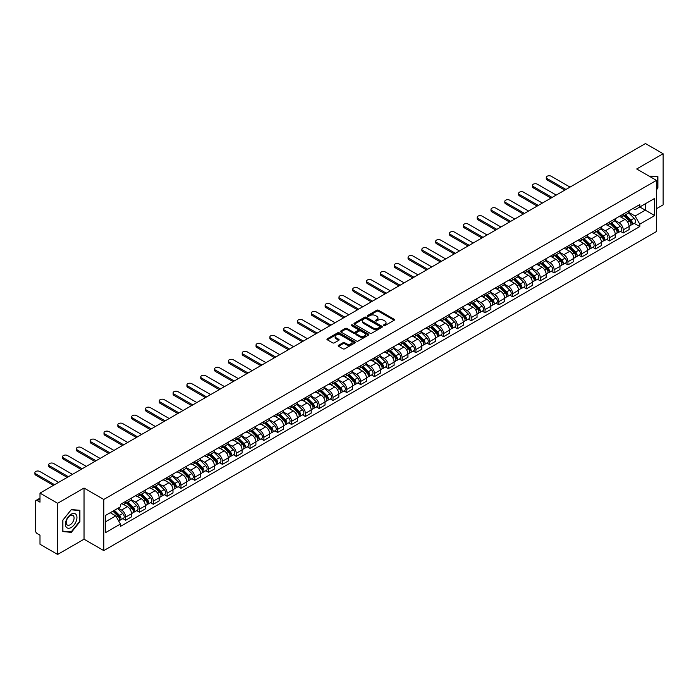 <?xml version="1.0" encoding="UTF-8"?>
<svg xmlns="http://www.w3.org/2000/svg" width="698" height="698" viewBox="0 0 698 698"><rect width="100%" height="100%" fill="white"/><g stroke="black" fill="none" stroke-linecap="round" stroke-linejoin="round"><path stroke-width="1.05" d="M383.691 325.617A0.864 0.497 0 0 0 384.903 325.617L394.143 320.277A1.23 0.707 0 0 0 394.51 319.78A1.23 0.707 0 0 0 394.143 319.274L378.491 310.235A1.23 0.707 0 0 0 376.754 310.235L367.514 315.575A0.864 0.497 0 0 0 368.736 316.273L369.931 315.583A3.935 2.269 0 0 1 375.489 315.583L376.798 316.334A3.935 2.269 0 0 1 377.95 317.948A3.935 2.269 0 0 1 376.798 319.553L375.603 320.242A0.864 0.497 0 0 0 376.815 320.94L378.019 320.251A3.935 2.269 0 0 1 383.577 320.251L384.886 321.01A3.935 2.269 0 0 1 386.038 322.616A3.935 2.269 0 0 1 384.886 324.221L383.691 324.91A0.864 0.497 0 0 0 383.691 325.617L383.691 324.91M338.574 345.283A1.23 0.707 0 0 0 338.216 345.78A1.23 0.707 0 0 0 338.574 346.287L342.971 348.826A1.23 0.707 0 0 0 344.707 348.826L354.968 342.901A1.23 0.707 0 0 0 355.334 342.395A1.23 0.707 0 0 0 354.968 341.889L339.315 332.859A1.23 0.707 0 0 0 337.579 332.859L327.318 338.783A1.23 0.707 0 0 0 326.952 339.28A1.23 0.707 0 0 0 327.318 339.786L332.623 342.849A1.23 0.707 0 0 0 334.359 342.849L338.748 340.31A1.23 0.707 0 0 0 339.115 339.813A1.23 0.707 0 0 0 338.748 339.307L336.122 337.788A3.289 1.902 0 0 1 335.153 336.445A3.289 1.902 0 0 1 337.186 334.691A3.289 1.902 0 0 1 340.772 335.101L351.077 341.052A3.289 1.902 0 0 1 352.045 342.395A3.289 1.902 0 0 1 350.012 344.149A3.289 1.902 0 0 1 346.426 343.739L344.707 342.744A1.23 0.707 0 0 0 342.971 342.744L338.574 345.283L338.574 346.287L342.971 343.774L342.971 342.744M103.784 499.463L84.03 488.05L57.629 503.293L39.995 493.12L645.467 143.552L663.1 153.734L636.698 168.977L656.452 180.381L103.784 499.463L103.784 550.609L656.452 231.535L656.452 180.381M370.019 333.208A1.23 0.707 0 0 0 371.755 333.208L382.015 327.283A1.23 0.707 0 0 0 382.373 326.777A1.23 0.707 0 0 0 382.015 326.28L366.363 317.241A1.23 0.707 0 0 0 364.626 317.241L354.357 323.165A1.23 0.707 0 0 0 353.999 323.671A1.23 0.707 0 0 0 354.357 324.169L370.019 333.208M351.705 325.8A0.864 0.497 0 0 1 352.577 325.922L352.577 324.902L368.492 334.089A1.23 0.707 0 0 1 368.849 334.586A1.23 0.707 0 0 1 368.492 335.092L358.231 341.017A1.23 0.707 0 0 1 356.495 341.017L340.842 331.978L345.231 329.456L345.231 328.435L340.842 330.974A1.23 0.707 0 0 0 340.476 331.471A1.23 0.707 0 0 0 340.842 331.978L340.842 330.974M345.231 329.456A1.23 0.707 0 0 1 346.967 329.456L346.967 328.435A1.23 0.707 0 0 0 345.231 328.435M346.967 328.435L353.319 332.1A1.23 0.707 0 0 0 355.055 332.1L357.969 330.424A1.23 0.707 0 0 0 358.327 329.918A1.23 0.707 0 0 0 357.969 329.412L351.364 325.6A0.864 0.497 0 0 1 352.577 324.902M57.629 503.293L57.629 554.448L39.995 544.265L39.995 535.218L37.247 533.63A2.504 1.448 -120 0 1 35.476 530.559L35.476 501.609A2.504 1.448 -120 0 1 35.999 500.466L39.995 498.154M656.452 208.719L663.1 204.88L663.1 153.734M57.629 554.448L84.03 539.205L103.784 550.609M39.995 493.12L39.995 502.167L37.247 500.588A2.504 1.448 -120 0 0 35.999 500.466M623.227 214.138A5.767 3.324 60 0 1 622.04 216.729L627.886 213.352A5.767 3.324 -120 0 0 629.081 210.761M614.929 220.35L619.152 222.784A5.767 3.324 60 0 1 623.235 229.843L629.081 226.466A5.767 3.324 -120 0 0 625.007 219.408L620.819 216.991M629.081 226.466L629.081 229.59L623.235 232.966L620.426 231.343M622.04 216.729A5.767 3.324 60 0 1 619.205 216.467M623.235 229.843L623.235 232.966M609.406 222.121A5.767 3.324 60 0 1 608.22 224.704L614.066 221.327A5.767 3.324 -120 0 0 615.261 218.744M606.606 239.327L609.406 240.941L615.261 237.564L615.261 234.449A5.767 3.324 -120 0 0 611.186 227.391L606.998 224.974M608.22 224.704A5.767 3.324 60 0 1 605.375 224.451M601.109 228.325L605.332 230.768A5.767 3.324 60 0 1 609.406 237.826L609.406 240.941M595.586 230.096A5.767 3.324 60 0 1 594.399 232.687L600.245 229.31A5.767 3.324 -120 0 0 601.44 226.719M592.785 247.301L595.586 248.924L601.44 245.548L601.44 242.424A5.767 3.324 -120 0 0 597.357 235.366L593.178 232.949M594.399 232.687A5.767 3.324 60 0 1 591.555 232.425M587.288 236.308L591.511 238.742A5.767 3.324 60 0 1 595.586 245.801L595.586 248.924M581.766 238.079A5.767 3.324 60 0 1 580.57 240.67L586.425 237.294A5.767 3.324 -120 0 0 587.611 234.703M578.965 255.285L581.766 256.899L587.611 253.531L587.611 250.408A5.767 3.324 -120 0 0 583.537 243.349L579.357 240.932M580.57 240.67A5.767 3.324 60 0 1 577.735 240.409M573.468 244.283L577.691 246.726A5.767 3.324 60 0 1 581.766 253.784L581.766 256.899M567.945 246.062A5.767 3.324 60 0 1 566.75 248.645L572.604 245.268A5.767 3.324 -120 0 0 573.791 242.686M565.144 263.259L567.945 264.882L573.791 261.506L573.791 258.382A5.767 3.324 -120 0 0 569.716 251.324L565.537 248.907M566.75 248.645A5.767 3.324 60 0 1 563.914 248.383M559.648 252.266L563.871 254.7A5.767 3.324 60 0 1 567.945 261.759L567.945 264.882M554.125 254.037A5.767 3.324 60 0 1 552.929 256.628L558.775 253.252A5.767 3.324 -120 0 0 559.971 250.661M551.324 271.243L554.125 272.866L559.971 269.489L559.971 266.366A5.767 3.324 -120 0 0 555.896 259.307L551.708 256.89M552.929 256.628A5.767 3.324 60 0 1 550.094 256.367M545.827 260.241L550.05 262.684A5.767 3.324 60 0 1 554.125 269.742L554.125 272.866M540.304 262.02A5.767 3.324 60 0 1 539.109 264.603L544.955 261.226A5.767 3.324 -120 0 0 546.15 258.644M537.504 279.226L540.304 280.84L546.15 277.464L546.15 274.349A5.767 3.324 -120 0 0 542.076 267.29L537.888 264.874M539.109 264.603A5.767 3.324 60 0 1 536.273 264.341M532.007 268.224L536.23 270.658A5.767 3.324 60 0 1 540.304 277.725L540.304 280.84M526.484 269.995A5.767 3.324 60 0 1 525.289 272.586L531.134 269.21A5.767 3.324 -120 0 0 532.33 266.619M523.683 287.201L526.484 288.824L532.33 285.447L532.33 282.324A5.767 3.324 -120 0 0 528.255 275.265L524.067 272.848M525.289 272.586A5.767 3.324 60 0 1 522.453 272.325M518.186 276.207L522.409 278.642A5.767 3.324 60 0 1 526.484 285.7L526.484 288.824M512.664 277.979A5.767 3.324 60 0 1 511.468 280.561L517.314 277.185A5.767 3.324 -120 0 0 518.509 274.602M509.863 295.184L512.664 296.798L518.509 293.422L518.509 290.307A5.767 3.324 -120 0 0 514.435 283.248L510.247 280.832M511.468 280.561A5.767 3.324 60 0 1 508.633 280.308M504.366 284.182L508.589 286.625A5.767 3.324 60 0 1 512.664 293.684L512.664 296.798M498.843 285.953A5.767 3.324 60 0 1 497.648 288.544L503.494 285.168A5.767 3.324 -120 0 0 504.689 282.577M496.034 303.159L498.843 304.782L504.689 301.405L504.689 298.282A5.767 3.324 -120 0 0 500.614 291.223L496.426 288.806M497.648 288.544A5.767 3.324 60 0 1 494.812 288.283M490.546 292.165L494.769 294.6A5.767 3.324 60 0 1 498.843 301.658L498.843 304.782M485.023 293.937A5.767 3.324 60 0 1 483.827 296.519L489.673 293.151A5.767 3.324 -120 0 0 490.869 290.56M482.213 311.142L485.023 312.756L490.869 309.38L490.869 306.265A5.767 3.324 -120 0 0 486.794 299.206L482.606 296.79M483.827 296.519A5.767 3.324 60 0 1 480.992 296.266M476.725 300.14L480.948 302.583A5.767 3.324 60 0 1 485.023 309.642L485.023 312.756M471.202 301.911A5.767 3.324 60 0 1 470.007 304.502L475.853 301.126A5.767 3.324 -120 0 0 477.048 298.543M468.393 319.117L471.202 320.74L477.048 317.363L477.048 314.24A5.767 3.324 -120 0 0 472.974 307.181L468.786 304.764M470.007 304.502A5.767 3.324 60 0 1 467.171 304.241M462.896 308.123L467.119 310.558A5.767 3.324 60 0 1 471.202 317.616L471.202 320.74M457.373 309.895A5.767 3.324 60 0 1 456.187 312.486L462.032 309.109A5.767 3.324 -120 0 0 463.228 306.518M454.573 327.1L457.373 328.723L463.228 325.347L463.228 322.223A5.767 3.324 -120 0 0 459.153 315.164L454.965 312.748M456.187 312.486A5.767 3.324 60 0 1 453.342 312.224M449.076 316.098L453.299 318.541A5.767 3.324 60 0 1 457.373 325.6L457.373 328.723M443.553 317.878A5.767 3.324 60 0 1 442.366 320.461L448.212 317.084A5.767 3.324 -120 0 0 449.407 314.501M440.752 335.084L443.553 336.698L449.407 333.321L449.407 330.206A5.767 3.324 -120 0 0 445.333 323.139L441.145 320.731M442.366 320.461A5.767 3.324 60 0 1 439.522 320.199M435.255 324.081L439.478 326.516A5.767 3.324 60 0 1 443.553 333.574L443.553 336.698M429.732 325.853A5.767 3.324 60 0 1 428.546 328.444L434.392 325.067A5.767 3.324 -120 0 0 435.578 322.476M426.932 343.058L429.732 344.681L435.587 341.305L435.587 338.181A5.767 3.324 -120 0 0 431.504 331.122L427.324 328.706M428.546 328.444A5.767 3.324 60 0 1 425.701 328.182M421.435 332.065L425.658 334.499A5.767 3.324 60 0 1 429.732 341.558L429.732 344.681M415.912 333.836A5.767 3.324 60 0 1 414.717 336.419L420.571 333.042A5.767 3.324 -120 0 0 421.758 330.459M413.111 351.042L415.912 352.656L421.758 349.279L421.758 346.164A5.767 3.324 -120 0 0 417.683 339.106L413.504 336.689M414.717 336.419A5.767 3.324 60 0 1 411.881 336.157M407.615 340.039L411.837 342.482A5.767 3.324 60 0 1 415.912 349.541L415.912 352.656M402.092 341.811A5.767 3.324 60 0 1 400.896 344.402L406.751 341.025A5.767 3.324 -120 0 0 407.937 338.434M399.291 359.016L402.092 360.639L407.937 357.263L407.937 354.139A5.767 3.324 -120 0 0 403.863 347.081L399.684 344.664M400.896 344.402A5.767 3.324 60 0 1 398.061 344.14M393.794 348.023L398.017 350.457A5.767 3.324 60 0 1 402.092 357.516L402.092 360.639M388.271 349.794A5.767 3.324 60 0 1 387.076 352.377L392.922 349A5.767 3.324 -120 0 0 394.117 346.417M385.471 367L388.271 368.614L394.117 365.237L394.117 362.122A5.767 3.324 -120 0 0 390.042 355.064L385.854 352.647M387.076 352.377A5.767 3.324 60 0 1 384.24 352.124M379.974 355.997L384.197 358.44A5.767 3.324 60 0 1 388.271 365.499L388.271 368.614M374.451 357.769A5.767 3.324 60 0 1 373.256 360.36L379.101 356.983A5.767 3.324 -120 0 0 380.297 354.401M371.65 374.974L374.451 376.597L380.297 373.221L380.297 370.097A5.767 3.324 -120 0 0 376.222 363.039L372.034 360.622M373.256 360.36A5.767 3.324 60 0 1 370.42 360.098M366.153 363.981L370.376 366.415A5.767 3.324 60 0 1 374.451 373.474L374.451 376.597M360.63 365.752A5.767 3.324 60 0 1 359.435 368.343L365.281 364.967A5.767 3.324 -120 0 0 366.476 362.375M357.83 382.958L360.63 384.572L366.476 381.204L366.476 378.08A5.767 3.324 -120 0 0 362.402 371.022L358.214 368.605M359.435 368.343A5.767 3.324 60 0 1 356.599 368.082M352.333 371.955L356.556 374.398A5.767 3.324 60 0 1 360.63 381.457L360.63 384.572M346.81 373.735A5.767 3.324 60 0 1 345.615 376.318L351.46 372.941A5.767 3.324 -120 0 0 352.656 370.359M344.001 390.932L346.81 392.555L352.656 389.179L352.656 386.055A5.767 3.324 -120 0 0 348.581 378.997L344.393 376.58M345.615 376.318A5.767 3.324 60 0 1 342.779 376.056M338.513 379.939L342.735 382.373A5.767 3.324 60 0 1 346.81 389.432L346.81 392.555M332.99 381.71A5.767 3.324 60 0 1 331.794 384.301L337.64 380.925A5.767 3.324 -120 0 0 338.835 378.333M330.18 398.916L332.99 400.539L338.835 397.162L338.835 394.038A5.767 3.324 -120 0 0 334.761 386.98L330.573 384.563M331.794 384.301A5.767 3.324 60 0 1 328.959 384.04M324.692 387.914L328.915 390.356A5.767 3.324 60 0 1 332.99 397.415L332.99 400.539M319.169 389.693A5.767 3.324 60 0 1 317.974 392.276L323.82 388.899A5.767 3.324 -120 0 0 325.015 386.317M316.36 406.899L319.169 408.513L325.015 405.137L325.015 402.022A5.767 3.324 -120 0 0 320.94 394.963L316.752 392.546M317.974 392.276A5.767 3.324 60 0 1 315.138 392.014M310.863 395.897L315.095 398.331A5.767 3.324 60 0 1 319.169 405.398L319.169 408.513M305.349 397.668A5.767 3.324 60 0 1 304.154 400.259L309.999 396.883A5.767 3.324 -120 0 0 311.195 394.291M302.539 414.874L305.349 416.497L311.195 413.12L311.195 409.996A5.767 3.324 -120 0 0 307.12 402.938L302.932 400.521M304.154 400.259A5.767 3.324 60 0 1 301.318 399.998M297.043 403.88L301.266 406.315A5.767 3.324 60 0 1 305.349 413.373L305.349 416.497M291.52 405.651A5.767 3.324 60 0 1 290.333 408.234L296.179 404.857A5.767 3.324 -120 0 0 297.374 402.275M288.719 422.857L291.52 424.471L297.374 421.095L297.374 417.98A5.767 3.324 -120 0 0 293.3 410.921L289.112 408.505M290.333 408.234A5.767 3.324 60 0 1 287.489 407.981M283.222 411.855L287.445 414.298A5.767 3.324 60 0 1 291.52 421.356L291.52 424.471M277.699 413.626A5.767 3.324 60 0 1 276.513 416.217L282.358 412.841A5.767 3.324 -120 0 0 283.554 410.25M274.899 430.832L277.699 432.455L283.554 429.078L283.554 425.954A5.767 3.324 -120 0 0 279.47 418.896L275.291 416.479M276.513 416.217A5.767 3.324 60 0 1 273.668 415.956M269.402 419.838L273.625 422.273A5.767 3.324 60 0 1 277.699 429.331L277.699 432.455M263.879 421.609A5.767 3.324 60 0 1 262.684 424.192L268.538 420.824A5.767 3.324 -120 0 0 269.725 418.233M261.078 438.815L263.879 440.429L269.725 437.053L269.725 433.938A5.767 3.324 -120 0 0 265.65 426.879L261.471 424.463M262.684 424.192A5.767 3.324 60 0 1 259.848 423.939M255.581 427.813L259.804 430.256A5.767 3.324 60 0 1 263.879 437.314L263.879 440.429M250.059 429.593A5.767 3.324 60 0 1 248.863 432.175L254.718 428.799A5.767 3.324 -120 0 0 255.904 426.216M247.258 446.79L250.059 448.413L255.904 445.036L255.904 441.913A5.767 3.324 -120 0 0 251.83 434.854L247.65 432.437M248.863 432.175A5.767 3.324 60 0 1 246.028 431.914M241.761 435.796L245.984 438.231A5.767 3.324 60 0 1 250.059 445.289L250.059 448.413M236.238 437.567A5.767 3.324 60 0 1 235.043 440.159L240.897 436.782A5.767 3.324 -120 0 0 242.084 434.191M233.437 454.773L236.238 456.396L242.084 453.019L242.084 449.896A5.767 3.324 -120 0 0 238.009 442.837L233.83 440.421M235.043 440.159A5.767 3.324 60 0 1 232.207 439.897M227.941 443.771L232.164 446.214A5.767 3.324 60 0 1 236.238 453.272L236.238 456.396M222.418 445.551A5.767 3.324 60 0 1 221.222 448.133L227.068 444.757A5.767 3.324 -120 0 0 228.263 442.174M219.617 462.757L222.418 464.371L228.263 460.994L228.263 457.879A5.767 3.324 -120 0 0 224.189 450.812L220.001 448.404M221.222 448.133A5.767 3.324 60 0 1 218.387 447.872M214.12 451.754L218.343 454.189A5.767 3.324 60 0 1 222.418 461.247L222.418 464.371M208.597 453.525A5.767 3.324 60 0 1 207.402 456.117L213.248 452.74A5.767 3.324 -120 0 0 214.443 450.149M205.797 470.731L208.597 472.354L214.443 468.977L214.443 465.854A5.767 3.324 -120 0 0 210.368 458.795L206.18 456.379M207.402 456.117A5.767 3.324 60 0 1 204.566 455.855M200.3 459.738L204.523 462.172A5.767 3.324 60 0 1 208.597 469.231L208.597 472.354M194.777 461.509A5.767 3.324 60 0 1 193.582 464.091L199.427 460.715A5.767 3.324 -120 0 0 200.623 458.132M191.976 478.715L194.777 480.329L200.623 476.952L200.623 473.837A5.767 3.324 -120 0 0 196.548 466.779L192.36 464.362M193.582 464.091A5.767 3.324 60 0 1 190.746 463.83M186.479 467.712L190.702 470.155A5.767 3.324 60 0 1 194.777 477.214L194.777 480.329M180.957 469.484A5.767 3.324 60 0 1 179.761 472.075L185.607 468.698A5.767 3.324 -120 0 0 186.802 466.107M178.147 486.689L180.957 488.312L186.802 484.935L186.802 481.812A5.767 3.324 -120 0 0 182.728 474.753L178.54 472.337M179.761 472.075A5.767 3.324 60 0 1 176.926 471.813M172.659 475.696L176.882 478.13A5.767 3.324 60 0 1 180.957 485.189L180.957 488.312M167.136 477.467A5.767 3.324 60 0 1 165.941 480.05L171.787 476.673A5.767 3.324 -120 0 0 172.982 474.09M164.327 494.673L167.136 496.287L172.982 492.91L172.982 489.795A5.767 3.324 -120 0 0 168.907 482.737L164.719 480.32M165.941 480.05A5.767 3.324 60 0 1 163.105 479.796M158.839 483.67L163.062 486.113A5.767 3.324 60 0 1 167.136 493.172L167.136 496.287M153.316 485.442A5.767 3.324 60 0 1 152.12 488.033L157.966 484.656A5.767 3.324 -120 0 0 159.161 482.074M150.506 502.647L153.316 504.27L159.161 500.894L159.161 497.77A5.767 3.324 -120 0 0 155.087 490.711L150.899 488.295M152.12 488.033A5.767 3.324 60 0 1 149.285 487.771M145.01 491.654L149.241 494.088A5.767 3.324 60 0 1 153.316 501.147L153.316 504.27M139.495 493.425A5.767 3.324 60 0 1 138.3 496.016L144.146 492.64A5.767 3.324 -120 0 0 145.341 490.048M136.686 510.631L139.495 512.245L145.341 508.877L145.341 505.753A5.767 3.324 -120 0 0 141.266 498.695L137.078 496.278M138.3 496.016A5.767 3.324 60 0 1 135.464 495.755M131.189 499.628L135.412 502.071A5.767 3.324 60 0 1 139.495 509.13L139.495 512.245M125.666 501.408A5.767 3.324 60 0 1 124.48 503.991L130.325 500.614A5.767 3.324 -120 0 0 131.521 498.032M122.865 518.614L125.666 520.228L131.521 516.852L131.521 513.728A5.767 3.324 -120 0 0 127.446 506.669L123.258 504.253M124.48 503.991A5.767 3.324 60 0 1 121.635 503.729M118.224 508.109L121.592 510.046A5.767 3.324 60 0 1 125.666 517.105L125.666 520.228M633.025 208.484L635.101 209.688L654.68 198.389L645.292 203.807L645.292 210.15L635.101 216.031L628.75 212.367M105.555 521.764L115.746 515.883L120.44 524.015L105.555 532.609L105.555 515.421L120.44 506.827L120.44 504.418L639.796 204.575L639.796 206.983L654.68 215.569L639.796 224.163L635.101 216.031M654.68 198.389L654.68 215.569M120.44 524.015L120.44 526.414L639.796 226.571L639.796 224.163M656.452 189.821L657.917 187.998L657.917 176.603L649.123 176.14L657.472 176.83L657.472 187.875L656.452 189.141M84.03 488.05L84.03 539.205M62.811 531.579L71.362 532.347L79.912 521.711L79.912 510.308L71.362 509.549L62.811 520.185L62.811 531.579M115.746 515.883L110.258 512.707M634.246 223.369L639.796 226.571M657.472 187.745L657.917 187.998M70.454 531.824L71.362 532.347M79.467 521.45L79.912 521.711M384.031 325.73L384.886 325.242A3.935 2.269 0 0 0 386.038 323.636L386.038 322.616M377.95 317.948L377.95 318.969A3.935 2.269 0 0 1 376.798 320.574L375.943 321.063M394.143 319.274L394.143 320.277L378.491 311.256A1.23 0.707 0 0 0 376.754 311.256L367.855 316.395M381.998 327.292L366.363 318.262A1.23 0.707 0 0 0 364.626 318.262L354.375 324.177L354.357 323.165M379.843 327.135A0.864 0.497 0 0 0 379.843 326.428L366.101 318.497A0.864 0.497 0 0 0 364.88 318.497L363.623 319.222A3.935 2.269 0 0 0 362.471 320.827A3.935 2.269 0 0 0 363.623 322.441L373.011 327.859A3.935 2.269 0 0 0 378.578 327.859L379.843 327.135L379.843 328.156A0.864 0.497 0 0 0 380.096 327.807L380.096 326.777M362.471 320.827L362.471 321.857A3.935 2.269 0 0 0 363.623 323.462L363.623 322.441M379.843 328.156L378.578 328.88A3.935 2.269 0 0 1 373.011 328.88L363.623 323.462M346.967 329.456L353.319 333.129A1.23 0.707 0 0 0 355.055 333.129L357.969 331.445A1.23 0.707 0 0 0 358.327 330.939L358.327 329.918M352.577 325.922L368.474 335.101M359.906 335.904A3.289 1.902 0 0 0 363.492 336.314A3.289 1.902 0 0 0 365.525 334.56A3.289 1.902 0 0 0 364.557 333.216L360.927 331.122A1.23 0.707 0 0 0 359.191 331.122L356.277 332.806A1.23 0.707 0 0 0 355.91 333.304A1.23 0.707 0 0 0 356.277 333.81L359.906 335.904L359.906 336.925A3.289 1.902 0 0 0 363.492 337.343A3.289 1.902 0 0 0 365.525 335.59L365.525 334.56M355.91 333.304L355.91 334.333A1.23 0.707 0 0 0 356.277 334.831L356.277 333.81M359.906 336.925L356.277 334.831M352.045 342.395L352.045 343.416A3.289 1.902 0 0 1 350.012 345.17A3.289 1.902 0 0 1 346.426 344.76L344.707 343.774A1.23 0.707 0 0 0 342.971 343.774M335.153 336.445L335.153 337.466A3.289 1.902 0 0 0 336.122 338.809L336.122 337.788M338.748 339.307L338.748 340.31L336.122 338.809M354.95 342.91L339.315 333.88A1.23 0.707 0 0 0 337.579 333.88L327.336 339.795L327.318 338.783M623.977 215.612L629.422 220.978A3.132 1.806 60 0 1 630.25 225.681L629.081 226.353M625.059 216.677L627.371 218.012M570.03 187.108L551.202 176.236A2.879 1.666 -0 0 0 548.061 175.879A2.879 1.666 -0 0 0 546.281 177.414A2.879 1.666 -0 0 0 547.127 178.592L565.956 189.463M624.579 215.263L630.538 221.144A1.501 0.864 60 0 1 630.94 223.395A1.501 0.864 60 0 1 630.8 223.447M625.478 214.74L630.922 220.114A3.132 1.806 60 0 1 631.751 224.808A3.132 1.806 60 0 1 630.809 224.904M628.532 212.759L634.116 218.273A3.132 1.806 60 0 1 634.944 222.967L631.751 224.808M564.804 190.126L547.127 179.918A2.879 1.666 180 0 1 546.281 178.74L546.281 177.414M610.157 223.587L615.601 228.961A3.132 1.806 60 0 1 616.421 233.656L615.252 234.327M611.239 224.66L613.551 225.995M556.21 195.082L537.381 184.22A2.879 1.666 -0 0 0 534.24 183.853A2.879 1.666 -0 0 0 532.461 185.398A2.879 1.666 -0 0 0 533.307 186.567L552.135 197.438M610.759 223.238L616.718 229.119A1.501 0.864 60 0 1 617.119 231.378A1.501 0.864 60 0 1 616.98 231.431M611.657 222.723L617.102 228.089A3.132 1.806 60 0 1 617.931 232.783A3.132 1.806 60 0 1 616.988 232.888M614.711 220.734L620.295 226.248A3.132 1.806 60 0 1 621.124 230.942L617.931 232.783M550.984 198.101L533.307 187.902A2.879 1.666 180 0 1 532.461 186.724L532.461 185.398M596.336 231.57L601.781 236.936A3.132 1.806 60 0 1 602.601 241.639L601.432 242.311M597.418 232.643L599.73 233.97M542.39 203.066L523.561 192.194A2.879 1.666 -0 0 0 520.42 191.837A2.879 1.666 -0 0 0 518.64 193.372A2.879 1.666 -0 0 0 519.486 194.55L538.306 205.421M596.938 231.221L602.898 237.102A1.501 0.864 60 0 1 603.299 239.353A1.501 0.864 60 0 1 603.159 239.414M597.837 230.698L603.281 236.072A3.132 1.806 60 0 1 604.11 240.766A3.132 1.806 60 0 1 603.168 240.871M600.882 228.717L606.475 234.231A3.132 1.806 60 0 1 607.304 238.925L604.11 240.766M537.155 206.084L519.486 195.876A2.879 1.666 180 0 1 518.64 194.707L518.64 193.372M656.923 176.507L657.472 176.83M76.169 514.635A8.14 4.703 120 0 0 68.299 516.747A8.14 4.703 120 0 0 66.197 527.042A8.14 4.703 120 0 0 74.067 524.94A8.14 4.703 120 0 0 76.169 514.635M73.552 515.988A5.575 3.22 120 0 0 72.924 515.412A5.575 3.22 120 0 0 67.732 518.012A5.575 3.22 120 0 0 66.72 524.486A5.575 3.22 120 0 0 67.348 525.062A5.575 3.22 120 0 0 72.531 522.462A5.575 3.22 120 0 0 73.552 515.988M71.179 531.885L62.899 531.143L62.899 520.106L71.179 509.793L79.467 510.535L79.467 521.581L71.179 531.885M78.918 510.221L79.467 510.535M582.516 239.545L587.96 244.919A3.132 1.806 60 0 1 588.78 249.614L587.611 250.294M583.598 240.618L585.91 241.953M528.569 211.049L509.741 200.178A2.879 1.666 -0 0 0 506.6 199.811A2.879 1.666 -0 0 0 504.82 201.356A2.879 1.666 -0 0 0 505.666 202.533L524.486 213.396M583.118 239.196L589.077 245.085A1.501 0.864 60 0 1 589.478 247.336A1.501 0.864 60 0 1 589.339 247.389M584.017 238.681L589.461 244.047A3.132 1.806 60 0 1 590.29 248.75A3.132 1.806 60 0 1 589.339 248.846M587.062 236.692L592.654 242.206A3.132 1.806 60 0 1 593.475 246.9L590.29 248.75M523.334 214.059L505.666 203.86A2.879 1.666 180 0 1 504.82 202.682L504.82 201.356M568.687 247.528L574.131 252.903A3.132 1.806 60 0 1 574.96 257.597L573.791 258.269M569.777 248.601L572.081 249.928M514.74 219.024L495.92 208.152A2.879 1.666 -0 0 0 492.779 207.795A2.879 1.666 -0 0 0 490.999 209.33A2.879 1.666 -0 0 0 491.846 210.508L510.666 221.379M569.298 247.179L575.257 253.06A1.501 0.864 60 0 1 575.649 255.311A1.501 0.864 60 0 1 575.518 255.372M570.196 246.656L575.641 252.03A3.132 1.806 60 0 1 576.469 256.724A3.132 1.806 60 0 1 575.518 256.829M573.241 244.675L578.834 250.189A3.132 1.806 60 0 1 579.654 254.883L576.469 256.724M509.514 222.043L491.846 211.834A2.879 1.666 180 0 1 490.999 210.665L490.999 209.33M554.866 255.503L560.311 260.877A3.132 1.806 60 0 1 561.14 265.572L559.971 266.252M555.957 256.576L558.26 257.911M500.92 227.007L482.1 216.136A2.879 1.666 -0 0 0 478.959 215.778A2.879 1.666 -0 0 0 477.179 217.314A2.879 1.666 -0 0 0 478.017 218.491L496.845 229.354M555.477 255.154L561.436 261.043A1.501 0.864 60 0 1 561.829 263.294A1.501 0.864 60 0 1 561.698 263.347M556.376 254.639L561.82 260.005A3.132 1.806 60 0 1 562.649 264.708A3.132 1.806 60 0 1 561.698 264.804M559.421 252.659L565.014 258.164A3.132 1.806 60 0 1 565.834 262.867L562.649 264.708M495.693 230.026L478.017 219.818A2.879 1.666 180 0 1 477.179 218.64L477.179 217.314M541.046 263.486L546.49 268.861A3.132 1.806 60 0 1 547.319 273.555L546.15 274.227M542.137 264.559L544.44 265.894M487.099 234.982L468.271 224.119A2.879 1.666 -0 0 0 465.138 223.753A2.879 1.666 -0 0 0 463.359 225.288A2.879 1.666 -0 0 0 464.196 226.466L483.025 237.337M541.648 263.137L547.616 269.018A1.501 0.864 60 0 1 548.009 271.278A1.501 0.864 60 0 1 547.878 271.33M542.555 262.614L548 267.988A3.132 1.806 60 0 1 548.829 272.682A3.132 1.806 60 0 1 547.878 272.787M545.6 260.633L551.184 266.147A3.132 1.806 60 0 1 552.013 270.841L548.829 272.682M481.873 238.001L464.196 227.801A2.879 1.666 180 0 1 463.359 226.623L463.359 225.288M527.226 271.47L532.67 276.836A3.132 1.806 60 0 1 533.499 281.53L532.33 282.21M528.316 272.534L530.62 273.869M473.279 242.965L454.45 232.094A2.879 1.666 -0 0 0 451.309 231.736A2.879 1.666 -0 0 0 449.538 233.272A2.879 1.666 -0 0 0 450.376 234.449L469.204 245.321M527.828 271.121L533.795 277.001A1.501 0.864 60 0 1 534.188 279.252A1.501 0.864 60 0 1 534.049 279.305M528.735 270.597L534.179 275.972A3.132 1.806 60 0 1 535.008 280.666A3.132 1.806 60 0 1 534.057 280.762M531.78 268.617L537.364 274.122A3.132 1.806 60 0 1 538.193 278.825L535.008 280.666M468.053 245.984L450.376 235.776A2.879 1.666 180 0 1 449.538 234.598L449.538 233.272M513.405 279.444L518.85 284.819A3.132 1.806 60 0 1 519.678 289.513L518.509 290.185M514.496 280.517L516.799 281.852M459.459 250.94L440.63 240.077A2.879 1.666 -0 0 0 437.489 239.711A2.879 1.666 -0 0 0 435.709 241.246A2.879 1.666 -0 0 0 436.555 242.424L455.384 253.295M514.007 279.095L519.975 284.976A1.501 0.864 60 0 1 520.368 287.236A1.501 0.864 60 0 1 520.228 287.288M514.915 278.572L520.359 283.946A3.132 1.806 60 0 1 521.179 288.64A3.132 1.806 60 0 1 520.237 288.745M517.96 276.591L523.544 282.105A3.132 1.806 60 0 1 524.373 286.799L521.179 288.64M454.232 253.959L436.555 243.759A2.879 1.666 180 0 1 435.709 242.581L435.709 241.246M499.585 287.428L505.029 292.794A3.132 1.806 60 0 1 505.858 297.496L504.689 298.168M500.667 288.492L502.979 289.827M445.638 258.923L426.81 248.052A2.879 1.666 -0 0 0 423.669 247.694A2.879 1.666 -0 0 0 421.889 249.23A2.879 1.666 -0 0 0 422.735 250.408L441.564 261.279M500.187 287.079L506.155 292.959A1.501 0.864 60 0 1 506.547 295.21A1.501 0.864 60 0 1 506.408 295.263M501.094 286.555L506.539 291.93A3.132 1.806 60 0 1 507.359 296.624A3.132 1.806 60 0 1 506.416 296.72M504.139 284.575L509.723 290.089A3.132 1.806 60 0 1 510.552 294.783L507.359 296.624M440.412 261.942L422.735 251.734A2.879 1.666 180 0 1 421.889 250.556L421.889 249.23M485.764 295.402L491.209 300.777A3.132 1.806 60 0 1 492.038 305.471L490.869 306.143M486.846 296.476L489.158 297.81M431.818 266.906L412.989 256.035A2.879 1.666 -0 0 0 409.848 255.669A2.879 1.666 -0 0 0 408.068 257.213A2.879 1.666 -0 0 0 408.915 258.382L427.743 269.254M486.366 295.053L492.326 300.934A1.501 0.864 60 0 1 492.727 303.194A1.501 0.864 60 0 1 492.587 303.246M487.274 294.539L492.718 299.904A3.132 1.806 60 0 1 493.538 304.598A3.132 1.806 60 0 1 492.596 304.703M490.319 292.549L495.903 298.063A3.132 1.806 60 0 1 496.732 302.757L493.538 304.598M426.591 269.917L408.915 259.717A2.879 1.666 180 0 1 408.068 258.539L408.068 257.213M471.944 303.386L477.388 308.752A3.132 1.806 60 0 1 478.217 313.454L477.048 314.126M473.026 304.459L475.338 305.785M417.997 274.881L399.169 264.01A2.879 1.666 -0 0 0 396.028 263.652A2.879 1.666 -0 0 0 394.248 265.188A2.879 1.666 -0 0 0 395.094 266.366L413.923 277.237M472.546 303.037L478.505 308.917A1.501 0.864 60 0 1 478.907 311.168A1.501 0.864 60 0 1 478.767 311.229M473.445 302.513L478.889 307.888A3.132 1.806 60 0 1 479.718 312.582A3.132 1.806 60 0 1 478.776 312.687M476.498 300.533L482.082 306.047A3.132 1.806 60 0 1 482.911 310.741L479.718 312.582M412.771 277.9L395.094 267.692A2.879 1.666 180 0 1 394.248 266.523L394.248 265.188M458.124 311.36L463.568 316.735A3.132 1.806 60 0 1 464.388 321.429L463.228 322.11M459.205 312.434L461.518 313.768M404.177 282.865L385.348 271.993A2.879 1.666 -0 0 0 382.207 271.635A2.879 1.666 -0 0 0 380.427 273.171A2.879 1.666 -0 0 0 381.274 274.349L400.102 285.212M458.726 311.011L464.685 316.901A1.501 0.864 60 0 1 465.086 319.152A1.501 0.864 60 0 1 464.947 319.204M459.624 310.497L465.069 315.862A3.132 1.806 60 0 1 465.898 320.565A3.132 1.806 60 0 1 464.955 320.661M462.678 308.516L468.262 314.021A3.132 1.806 60 0 1 469.091 318.724L465.898 320.565M398.951 285.883L381.274 275.675A2.879 1.666 180 0 1 380.427 274.497L380.427 273.171M444.303 319.344L449.748 324.718A3.132 1.806 60 0 1 450.568 329.412L449.399 330.084M445.385 320.417L447.697 321.743M390.356 290.839L371.528 279.968A2.879 1.666 -0 0 0 368.387 279.61A2.879 1.666 -0 0 0 366.607 281.146A2.879 1.666 -0 0 0 367.453 282.324L386.282 293.195M444.905 318.995L450.864 324.875A1.501 0.864 60 0 1 451.266 327.135A1.501 0.864 60 0 1 451.126 327.188M445.804 318.471L451.248 323.846A3.132 1.806 60 0 1 452.077 328.54A3.132 1.806 60 0 1 451.135 328.645M448.858 316.491L454.442 322.005A3.132 1.806 60 0 1 455.27 326.699L452.077 328.54M385.13 293.858L367.453 283.658A2.879 1.666 180 0 1 366.607 282.481L366.607 281.146M430.483 327.327L435.927 332.693A3.132 1.806 60 0 1 436.747 337.387L435.578 338.068M431.565 328.392L433.877 329.726M376.536 298.823L357.708 287.951A2.879 1.666 -0 0 0 354.567 287.593A2.879 1.666 -0 0 0 352.787 289.129A2.879 1.666 -0 0 0 353.633 290.307L372.453 301.17M431.085 326.978L437.044 332.859A1.501 0.864 60 0 1 437.445 335.11A1.501 0.864 60 0 1 437.306 335.162M431.983 326.455L437.428 331.82A3.132 1.806 60 0 1 438.257 336.523A3.132 1.806 60 0 1 437.314 336.619M435.029 324.474L440.621 329.98A3.132 1.806 60 0 1 441.45 334.682L438.257 336.523M371.301 301.841L353.633 291.633A2.879 1.666 180 0 1 352.787 290.455L352.787 289.129M416.654 335.302L422.107 340.676A3.132 1.806 60 0 1 422.927 345.37L421.758 346.042M417.744 336.375L420.048 337.71M362.707 306.797L343.887 295.935A2.879 1.666 -0 0 0 340.746 295.568A2.879 1.666 -0 0 0 338.966 297.104A2.879 1.666 -0 0 0 339.813 298.282L358.632 309.153M417.264 334.953L423.224 340.833A1.501 0.864 60 0 1 423.625 343.093A1.501 0.864 60 0 1 423.485 343.146M418.163 334.429L423.607 339.804A3.132 1.806 60 0 1 424.436 344.498A3.132 1.806 60 0 1 423.485 344.603M421.208 332.449L426.801 337.963A3.132 1.806 60 0 1 427.621 342.657L424.436 344.498M357.481 309.816L339.813 299.616A2.879 1.666 180 0 1 338.966 298.439L338.966 297.104M402.833 343.285L408.278 348.651A3.132 1.806 60 0 1 409.107 353.354L407.937 354.026M403.924 344.35L406.227 345.685M348.887 314.781L330.067 303.909A2.879 1.666 -0 0 0 326.926 303.551A2.879 1.666 -0 0 0 325.146 305.087A2.879 1.666 -0 0 0 325.992 306.265L344.812 317.136M403.444 342.936L409.403 348.817A1.501 0.864 60 0 1 409.796 351.068A1.501 0.864 60 0 1 409.665 351.12M404.343 342.413L409.787 347.787A3.132 1.806 60 0 1 410.616 352.481A3.132 1.806 60 0 1 409.665 352.577M407.388 340.432L412.98 345.946A3.132 1.806 60 0 1 413.801 350.64L410.616 352.481M343.66 317.799L325.992 307.591A2.879 1.666 180 0 1 325.146 306.413L325.146 305.087M389.013 351.26L394.457 356.634A3.132 1.806 60 0 1 395.286 361.328L394.117 362M390.103 352.333L392.407 353.668M335.066 322.755L316.246 311.893A2.879 1.666 -0 0 0 313.105 311.526A2.879 1.666 -0 0 0 311.325 313.07A2.879 1.666 -0 0 0 312.163 314.24L330.992 325.111M389.624 350.911L395.583 356.791A1.501 0.864 60 0 1 395.975 359.051A1.501 0.864 60 0 1 395.845 359.104M390.522 350.396L395.967 355.762A3.132 1.806 60 0 1 396.796 360.456A3.132 1.806 60 0 1 395.845 360.561M393.567 348.407L399.16 353.921A3.132 1.806 60 0 1 399.98 358.615L396.796 360.456M329.84 325.774L312.163 315.575A2.879 1.666 180 0 1 311.325 314.397L311.325 313.07M375.192 359.243L380.637 364.609A3.132 1.806 60 0 1 381.466 369.312L380.297 369.984M376.283 360.316L378.586 361.643M321.246 330.739L302.417 319.867A2.879 1.666 -0 0 0 299.285 319.51A2.879 1.666 -0 0 0 297.505 321.045A2.879 1.666 -0 0 0 298.343 322.223L317.171 333.094M375.794 358.894L381.762 364.775A1.501 0.864 60 0 1 382.155 367.026A1.501 0.864 60 0 1 382.024 367.087M376.702 358.371L382.146 363.745A3.132 1.806 60 0 1 382.975 368.439A3.132 1.806 60 0 1 382.024 368.544M379.747 356.39L385.331 361.904A3.132 1.806 60 0 1 386.16 366.598L382.975 368.439M316.019 333.757L298.343 323.549A2.879 1.666 180 0 1 297.505 322.38L297.505 321.045M361.372 367.218L366.816 372.592A3.132 1.806 60 0 1 367.645 377.286L366.476 377.967M362.463 368.291L364.766 369.626M307.425 338.722L288.597 327.851A2.879 1.666 -0 0 0 285.456 327.484A2.879 1.666 -0 0 0 283.685 329.028A2.879 1.666 -0 0 0 284.522 330.206L303.351 341.069M361.974 366.869L367.942 372.758A1.501 0.864 60 0 1 368.335 375.009A1.501 0.864 60 0 1 368.195 375.062M362.881 366.354L368.326 371.72A3.132 1.806 60 0 1 369.155 376.423A3.132 1.806 60 0 1 368.204 376.519M365.926 364.365L371.511 369.879A3.132 1.806 60 0 1 372.339 374.582L369.155 376.423M302.199 341.741L284.522 331.533A2.879 1.666 180 0 1 283.685 330.355L283.685 329.028M347.552 375.201L352.996 380.576A3.132 1.806 60 0 1 353.825 385.27L352.656 385.942M348.642 376.274L350.946 377.601M293.605 346.697L274.776 335.825A2.879 1.666 -0 0 0 271.635 335.468A2.879 1.666 -0 0 0 269.856 337.003A2.879 1.666 -0 0 0 270.702 338.181L289.53 349.052M348.154 374.852L354.122 380.733A1.501 0.864 60 0 1 354.514 382.984A1.501 0.864 60 0 1 354.375 383.045M349.061 374.329L354.505 379.703A3.132 1.806 60 0 1 355.326 384.397A3.132 1.806 60 0 1 354.383 384.502M352.106 372.348L357.69 377.862A3.132 1.806 60 0 1 358.519 382.556L355.326 384.397M288.379 349.715L270.702 339.516A2.879 1.666 180 0 1 269.856 338.338L269.856 337.003M333.731 383.176L339.176 388.55A3.132 1.806 60 0 1 340.005 393.244L338.835 393.925M334.813 384.249L337.125 385.584M279.785 354.68L260.956 343.809A2.879 1.666 -0 0 0 257.815 343.451A2.879 1.666 -0 0 0 256.035 344.986A2.879 1.666 -0 0 0 256.881 346.164L275.71 357.027M334.333 382.827L340.301 388.716A1.501 0.864 60 0 1 340.694 390.967A1.501 0.864 60 0 1 340.554 391.02M335.241 382.312L340.685 387.678A3.132 1.806 60 0 1 341.505 392.381A3.132 1.806 60 0 1 340.563 392.477M338.286 380.331L343.87 385.837A3.132 1.806 60 0 1 344.699 390.54L341.505 392.381M274.558 357.699L256.881 347.491A2.879 1.666 180 0 1 256.035 346.313L256.035 344.986M319.911 391.159L325.355 396.534A3.132 1.806 60 0 1 326.184 401.228L325.015 401.9M320.993 392.232L323.305 393.567M265.964 362.655L247.136 351.792A2.879 1.666 -0 0 0 243.995 351.426A2.879 1.666 -0 0 0 242.215 352.961A2.879 1.666 -0 0 0 243.061 354.139L261.89 365.01M320.513 390.81L326.472 396.691A1.501 0.864 60 0 1 326.873 398.951A1.501 0.864 60 0 1 326.734 399.003M321.42 390.287L326.865 395.661A3.132 1.806 60 0 1 327.685 400.355A3.132 1.806 60 0 1 326.743 400.46M324.465 388.306L330.049 393.82A3.132 1.806 60 0 1 330.878 398.514L327.685 400.355M260.738 365.673L243.061 355.474A2.879 1.666 180 0 1 242.215 354.296L242.215 352.961M306.09 399.143L311.535 404.508A3.132 1.806 60 0 1 312.364 409.203L311.195 409.883M307.172 400.207L309.484 401.542M252.144 370.638L233.315 359.767A2.879 1.666 -0 0 0 230.174 359.409A2.879 1.666 -0 0 0 228.394 360.945A2.879 1.666 -0 0 0 229.241 362.122L248.069 372.994M306.692 398.794L312.652 404.674A1.501 0.864 60 0 1 313.053 406.925A1.501 0.864 60 0 1 312.913 406.978M307.591 398.27L313.036 403.645A3.132 1.806 60 0 1 313.864 408.339A3.132 1.806 60 0 1 312.922 408.435M310.645 396.29L316.229 401.804A3.132 1.806 60 0 1 317.058 406.498L313.864 408.339M246.918 373.657L229.241 363.449A2.879 1.666 180 0 1 228.394 362.271L228.394 360.945M292.27 407.117L297.714 412.492A3.132 1.806 60 0 1 298.535 417.186L297.374 417.858M293.352 408.19L295.664 409.525M238.323 378.613L219.495 367.75A2.879 1.666 -0 0 0 216.354 367.384A2.879 1.666 -0 0 0 214.574 368.919A2.879 1.666 -0 0 0 215.42 370.097L234.249 380.968M292.872 406.768L298.831 412.649A1.501 0.864 60 0 1 299.233 414.909A1.501 0.864 60 0 1 299.093 414.961M293.771 406.245L299.215 411.619A3.132 1.806 60 0 1 300.044 416.313A3.132 1.806 60 0 1 299.102 416.418M296.825 404.264L302.409 409.778A3.132 1.806 60 0 1 303.237 414.472L300.044 416.313M233.097 381.632L215.42 371.432A2.879 1.666 180 0 1 214.574 370.254L214.574 368.919M278.45 415.101L283.894 420.466A3.132 1.806 60 0 1 284.714 425.169L283.545 425.841M279.532 416.165L281.844 417.5M224.503 386.596L205.674 375.725A2.879 1.666 -0 0 0 202.533 375.367A2.879 1.666 -0 0 0 200.754 376.903A2.879 1.666 -0 0 0 201.6 378.08L220.428 388.952M279.052 414.752L285.011 420.632A1.501 0.864 60 0 1 285.412 422.883A1.501 0.864 60 0 1 285.273 422.936M279.95 414.228L285.395 419.603A3.132 1.806 60 0 1 286.224 424.297A3.132 1.806 60 0 1 285.281 424.393M282.995 412.248L288.588 417.762A3.132 1.806 60 0 1 289.417 422.456L286.224 424.297M219.277 389.615L201.6 379.407A2.879 1.666 180 0 1 200.754 378.229L200.754 376.903M264.629 423.075L270.074 428.45A3.132 1.806 60 0 1 270.894 433.144L269.725 433.816M265.711 424.148L268.023 425.483M210.683 394.579L191.854 383.708A2.879 1.666 -0 0 0 188.713 383.342A2.879 1.666 -0 0 0 186.933 384.886A2.879 1.666 -0 0 0 187.779 386.055L206.599 396.926M265.231 422.726L271.19 428.607A1.501 0.864 60 0 1 271.592 430.867A1.501 0.864 60 0 1 271.452 430.919M266.13 422.211L271.574 427.577A3.132 1.806 60 0 1 272.403 432.28A3.132 1.806 60 0 1 271.461 432.376M269.175 420.222L274.768 425.736A3.132 1.806 60 0 1 275.588 430.43L272.403 432.28M205.448 397.59L187.779 387.39A2.879 1.666 180 0 1 186.933 386.212L186.933 384.886M250.8 431.059L256.253 436.425A3.132 1.806 60 0 1 257.073 441.127L255.904 441.799M251.891 432.132L254.194 433.458M196.853 402.554L178.034 391.683A2.879 1.666 -0 0 0 174.893 391.325A2.879 1.666 -0 0 0 173.113 392.861A2.879 1.666 -0 0 0 173.959 394.038L192.779 404.91M251.411 430.71L257.37 436.59A1.501 0.864 60 0 1 257.763 438.841A1.501 0.864 60 0 1 257.632 438.902M252.31 430.186L257.754 435.561A3.132 1.806 60 0 1 258.583 440.255A3.132 1.806 60 0 1 257.632 440.359M255.355 428.206L260.947 433.72A3.132 1.806 60 0 1 261.767 438.414L258.583 440.255M191.627 405.573L173.959 395.365A2.879 1.666 180 0 1 173.113 394.196L173.113 392.861M236.98 439.033L242.424 444.408A3.132 1.806 60 0 1 243.253 449.102L242.084 449.782M238.07 440.106L240.374 441.441M183.033 410.537L164.213 399.666A2.879 1.666 -0 0 0 161.072 399.308A2.879 1.666 -0 0 0 159.292 400.844A2.879 1.666 -0 0 0 160.139 402.022L178.958 412.884M237.59 438.684L243.55 444.574A1.501 0.864 60 0 1 243.942 446.825A1.501 0.864 60 0 1 243.811 446.877M238.489 438.17L243.934 443.535A3.132 1.806 60 0 1 244.762 448.238A3.132 1.806 60 0 1 243.811 448.334M241.534 436.189L247.127 441.694A3.132 1.806 60 0 1 247.947 446.397L244.762 448.238M177.807 413.556L160.139 403.348A2.879 1.666 180 0 1 159.292 402.17L159.292 400.844M223.159 447.017L228.604 452.391A3.132 1.806 60 0 1 229.433 457.085L228.263 457.757M224.25 448.09L226.553 449.416M169.213 418.512L150.393 407.641A2.879 1.666 -0 0 0 147.252 407.283A2.879 1.666 -0 0 0 145.472 408.819A2.879 1.666 -0 0 0 146.31 409.996L165.138 420.868M223.77 446.668L229.729 452.548A1.501 0.864 60 0 1 230.122 454.808A1.501 0.864 60 0 1 229.991 454.86M224.669 446.144L230.113 451.519A3.132 1.806 60 0 1 230.942 456.213A3.132 1.806 60 0 1 229.991 456.318M227.714 444.164L233.306 449.678A3.132 1.806 60 0 1 234.127 454.372L230.942 456.213M163.986 421.531L146.31 411.331A2.879 1.666 180 0 1 145.472 410.154L145.472 408.819M209.339 455L214.783 460.366A3.132 1.806 60 0 1 215.612 465.06L214.443 465.74M210.43 456.064L212.733 457.399M155.392 426.495L136.564 415.624A2.879 1.666 -0 0 0 133.423 415.266A2.879 1.666 -0 0 0 131.652 416.802A2.879 1.666 -0 0 0 132.489 417.98L151.318 428.842M209.941 454.651L215.909 460.532A1.501 0.864 60 0 1 216.301 462.783A1.501 0.864 60 0 1 216.171 462.835M210.848 454.128L216.293 459.493A3.132 1.806 60 0 1 217.122 464.196A3.132 1.806 60 0 1 216.171 464.292M213.893 452.147L219.477 457.652A3.132 1.806 60 0 1 220.306 462.355L217.122 464.196M150.166 429.514L132.489 419.306A2.879 1.666 180 0 1 131.652 418.128L131.652 416.802M195.519 462.975L200.963 468.349A3.132 1.806 60 0 1 201.792 473.043L200.623 473.715M196.609 464.048L198.913 465.383M141.572 434.47L122.743 423.607A2.879 1.666 -0 0 0 119.602 423.241A2.879 1.666 -0 0 0 117.831 424.777A2.879 1.666 -0 0 0 118.669 425.954L137.497 436.826M196.121 462.626L202.088 468.506A1.501 0.864 60 0 1 202.481 470.766A1.501 0.864 60 0 1 202.341 470.818M197.028 462.102L202.472 467.477A3.132 1.806 60 0 1 203.301 472.171A3.132 1.806 60 0 1 202.35 472.276M200.073 460.122L205.657 465.636A3.132 1.806 60 0 1 206.486 470.33L203.301 472.171M136.346 437.489L118.669 427.289A2.879 1.666 180 0 1 117.831 426.112L117.831 424.777M181.698 470.958L187.143 476.324A3.132 1.806 60 0 1 187.971 481.027L186.802 481.699M182.78 472.023L185.092 473.357M127.751 442.453L108.923 431.582A2.879 1.666 -0 0 0 105.782 431.224A2.879 1.666 -0 0 0 104.002 432.76A2.879 1.666 -0 0 0 104.848 433.938L123.677 444.809M182.3 470.609L188.268 476.49A1.501 0.864 60 0 1 188.661 478.741A1.501 0.864 60 0 1 188.521 478.793M183.208 470.086L188.652 475.46A3.132 1.806 60 0 1 189.472 480.154A3.132 1.806 60 0 1 188.53 480.25M186.253 468.105L191.837 473.619A3.132 1.806 60 0 1 192.665 478.313L189.472 480.154M122.525 445.472L104.848 435.264A2.879 1.666 180 0 1 104.002 434.086L104.002 432.76M167.878 478.933L173.322 484.307A3.132 1.806 60 0 1 174.151 489.001L172.982 489.673M168.96 480.006L171.272 481.341M113.931 450.428L95.103 439.566A2.879 1.666 -0 0 0 91.962 439.199A2.879 1.666 -0 0 0 90.182 440.743A2.879 1.666 -0 0 0 91.028 441.913L109.856 452.784M168.48 478.584L174.448 484.464A1.501 0.864 60 0 1 174.84 486.724A1.501 0.864 60 0 1 174.701 486.776M169.387 478.069L174.832 483.435A3.132 1.806 60 0 1 175.652 488.129A3.132 1.806 60 0 1 174.709 488.234M172.432 476.08L178.016 481.594A3.132 1.806 60 0 1 178.845 486.288L175.652 488.129M108.705 453.447L91.028 443.247A2.879 1.666 180 0 1 90.182 442.07L90.182 440.743M154.057 486.916L159.502 492.282A3.132 1.806 60 0 1 160.331 496.985L159.161 497.657M155.139 487.989L157.451 489.315M100.111 458.411L81.282 447.54A2.879 1.666 -0 0 0 78.141 447.182A2.879 1.666 -0 0 0 76.361 448.718A2.879 1.666 -0 0 0 77.208 449.896L96.036 460.767M154.659 486.567L160.619 492.448A1.501 0.864 60 0 1 161.02 494.699A1.501 0.864 60 0 1 160.88 494.76M155.558 486.044L161.011 491.418A3.132 1.806 60 0 1 161.831 496.112A3.132 1.806 60 0 1 160.889 496.217M158.612 484.063L164.196 489.577A3.132 1.806 60 0 1 165.025 494.271L161.831 496.112M94.884 461.43L77.208 451.222A2.879 1.666 180 0 1 76.361 450.053L76.361 448.718M140.237 494.891L145.681 500.265A3.132 1.806 60 0 1 146.51 504.959L145.341 505.64M141.319 495.964L143.631 497.299M86.29 466.395L67.462 455.524A2.879 1.666 -0 0 0 64.321 455.166A2.879 1.666 -0 0 0 62.541 456.701A2.879 1.666 -0 0 0 63.387 457.879L82.216 468.742M140.839 494.542L146.798 500.431A1.501 0.864 60 0 1 147.199 502.682A1.501 0.864 60 0 1 147.06 502.735M141.738 494.027L147.182 499.393A3.132 1.806 60 0 1 148.011 504.096A3.132 1.806 60 0 1 147.069 504.192M144.791 492.038L150.375 497.552A3.132 1.806 60 0 1 151.204 502.255L148.011 504.096M81.064 469.414L63.387 459.205A2.879 1.666 180 0 1 62.541 458.028L62.541 456.701M126.417 502.874L131.861 508.249A3.132 1.806 60 0 1 132.681 512.943L131.512 513.615M127.498 503.947L129.811 505.273M72.47 474.37L53.641 463.498A2.879 1.666 -0 0 0 50.5 463.14A2.879 1.666 -0 0 0 48.72 464.676A2.879 1.666 -0 0 0 49.567 465.854L68.395 476.725M127.019 502.525L132.978 508.406A1.501 0.864 60 0 1 133.379 510.657A1.501 0.864 60 0 1 133.239 510.718M127.917 502.002L133.362 507.376A3.132 1.806 60 0 1 134.191 512.07A3.132 1.806 60 0 1 133.248 512.175M130.971 500.021L136.555 505.535A3.132 1.806 60 0 1 137.384 510.229L134.191 512.07M67.244 477.388L49.567 467.189A2.879 1.666 180 0 1 48.72 466.011L48.72 464.676M112.919 511.172L118.041 516.223A3.132 1.806 60 0 1 118.861 520.917L118.712 521.013M113.678 511.922L115.99 513.257M58.649 482.353L39.821 471.482A2.879 1.666 -0 0 0 36.68 471.124A2.879 1.666 -0 0 0 34.9 472.659A2.879 1.666 -0 0 0 35.746 473.837L54.566 484.7M113.521 510.823L119.157 516.389A1.501 0.864 60 0 1 119.559 518.64A1.501 0.864 60 0 1 119.419 518.693M114.42 510.299L119.541 515.351A3.132 1.806 60 0 1 120.37 520.054A3.132 1.806 60 0 1 119.428 520.15M117.613 508.458L122.735 513.51A3.132 1.806 60 0 1 123.563 518.213L120.37 520.054M53.414 485.372L35.746 475.164A2.879 1.666 180 0 1 34.9 473.986L34.9 472.659M139.495 509.13L145.341 505.753M153.316 501.147L159.161 497.77M167.136 493.172L172.982 489.795M180.957 485.189L186.802 481.812M194.777 477.214L200.623 473.837M208.597 469.231L214.443 465.854M222.418 461.247L228.263 457.879M236.238 453.272L242.084 449.896M250.059 445.289L255.904 441.913M263.879 437.314L269.725 433.938M277.699 429.331L283.554 425.954M291.52 421.356L297.374 417.98M305.349 413.373L311.195 409.996M319.169 405.398L325.015 402.022M332.99 397.415L338.835 394.038M346.81 389.432L352.656 386.055M360.63 381.457L366.476 378.08M374.451 373.474L380.297 370.097M388.271 365.499L394.117 362.122M402.092 357.516L407.937 354.139M415.912 349.541L421.758 346.164M429.732 341.558L435.587 338.181M443.553 333.574L449.407 330.206M457.373 325.6L463.228 322.223M471.202 317.616L477.048 314.24M485.023 309.642L490.869 306.265M498.843 301.658L504.689 298.282M512.664 293.684L518.509 290.307M526.484 285.7L532.33 282.324M540.304 277.725L546.15 274.349M554.125 269.742L559.971 266.366M567.945 261.759L573.791 258.382M581.766 253.784L587.611 250.408M595.586 245.801L601.44 242.424M609.406 237.826L615.261 234.449M125.666 517.105L131.521 513.728M121.592 510.046L127.446 506.669M135.412 502.071L141.266 498.695M149.241 494.088L155.087 490.711M163.062 486.113L168.907 482.737M176.882 478.13L182.728 474.753M190.702 470.155L196.548 466.779M204.523 462.172L210.368 458.795M218.343 454.189L224.189 450.812M232.164 446.214L238.009 442.837M245.984 438.231L251.83 434.854M259.804 430.256L265.65 426.879M273.625 422.273L279.47 418.896M287.445 414.298L293.3 410.921M301.266 406.315L307.12 402.938M315.095 398.331L320.94 394.963M328.915 390.356L334.761 386.98M342.735 382.373L348.581 378.997M356.556 374.398L362.402 371.022M370.376 366.415L376.222 363.039M384.197 358.44L390.042 355.064M398.017 350.457L403.863 347.081M411.837 342.482L417.683 339.106M425.658 334.499L431.504 331.122M439.478 326.516L445.333 323.139M453.299 318.541L459.153 315.164M467.119 310.558L472.974 307.181M480.948 302.583L486.794 299.206M494.769 294.6L500.614 291.223M508.589 286.625L514.435 283.248M522.409 278.642L528.255 275.265M536.23 270.658L542.076 267.29M550.05 262.684L555.896 259.307M563.871 254.7L569.716 251.324M577.691 246.726L583.537 243.349M591.511 238.742L597.357 235.366M605.332 230.768L611.186 227.391M619.152 222.784L625.007 219.408M39.995 499L37.247 500.588M384.886 325.242L384.886 324.221M375.603 320.94L375.603 320.242M376.798 320.574L376.798 319.553M367.514 316.273L367.514 315.575M376.754 311.256L376.754 310.235M378.491 311.256L378.491 310.235M364.626 318.262L364.626 317.241M366.363 318.262L366.363 317.241M382.015 327.283L382.015 326.28M373.011 328.88L373.011 327.859M378.578 328.88L378.578 327.859M353.319 333.129L353.319 332.1M355.055 333.129L355.055 332.1M357.969 331.445L357.969 330.424M368.492 335.092L368.492 334.089M344.707 343.774L344.707 342.744M346.426 344.76L346.426 343.739M337.579 333.88L337.579 332.859M339.315 333.88L339.315 332.859M354.968 342.901L354.968 341.889M629.422 220.978L627.624 222.016M631.245 222.706L630.687 223.037M634.116 218.273L630.922 220.114M547.127 179.918L547.127 178.592M615.601 228.961L613.804 230M617.425 230.689L616.866 231.012M620.295 226.248L617.102 228.089M533.307 187.902L533.307 186.567M601.781 236.936L599.975 237.974M603.604 238.664L603.046 238.995M606.475 234.231L603.281 236.072M519.486 195.876L519.486 194.55M587.96 244.919L586.154 245.958M589.784 246.647L589.225 246.97M592.654 242.206L589.461 244.047M505.666 203.86L505.666 202.533M574.131 252.903L572.334 253.941M575.963 254.63L575.396 254.953M578.834 250.189L575.641 252.03M491.846 211.834L491.846 210.508M560.311 260.877L558.513 261.916M562.143 262.605L561.576 262.928M565.014 258.164L561.82 260.005M478.017 219.818L478.017 218.491M546.49 268.861L544.693 269.899M548.323 270.588L547.755 270.911M551.184 266.147L548 267.988M464.196 227.801L464.196 226.466M532.67 276.836L530.873 277.874M534.502 278.563L533.935 278.895M537.364 274.122L534.179 275.972M450.376 235.776L450.376 234.449M518.85 284.819L517.052 285.857M520.682 286.546L520.115 286.869M523.544 282.105L520.359 283.946M436.555 243.759L436.555 242.424M505.029 292.794L503.232 293.832M506.861 294.521L506.294 294.853M509.723 290.089L506.539 291.93M422.735 251.734L422.735 250.408M491.209 300.777L489.411 301.815M493.041 302.504L492.474 302.827M495.903 298.063L492.718 299.904M408.915 259.717L408.915 258.382M477.388 308.752L475.591 309.799M479.221 310.479L478.654 310.811M482.082 306.047L478.889 307.888M395.094 267.692L395.094 266.366M463.568 316.735L461.771 317.773M465.392 318.463L464.833 318.785M468.262 314.021L465.069 315.862M381.274 275.675L381.274 274.349M449.748 324.718L447.95 325.757M451.571 326.446L451.013 326.769M454.442 322.005L451.248 323.846M367.453 283.658L367.453 282.324M435.927 332.693L434.121 333.731M437.751 334.421L437.192 334.752M440.621 329.98L437.428 331.82M353.633 291.633L353.633 290.307M422.107 340.676L420.301 341.715M423.93 342.404L423.372 342.727M426.801 337.963L423.607 339.804M339.813 299.616L339.813 298.282M408.278 348.651L406.48 349.689M410.11 350.379L409.543 350.71M412.98 345.946L409.787 347.787M325.992 307.591L325.992 306.265M394.457 356.634L392.66 357.673M396.29 358.362L395.722 358.685M399.16 353.921L395.967 355.762M312.163 315.575L312.163 314.24M380.637 364.609L378.839 365.647M382.469 366.337L381.902 366.668M385.331 361.904L382.146 363.745M298.343 323.549L298.343 322.223M366.816 372.592L365.019 373.631M368.649 374.32L368.082 374.643M371.511 369.879L368.326 371.72M284.522 331.533L284.522 330.206M352.996 380.576L351.199 381.614M354.828 382.303L354.261 382.626M357.69 377.862L354.505 379.703M270.702 339.516L270.702 338.181M339.176 388.55L337.378 389.589M341.008 390.278L340.441 390.601M343.87 385.837L340.685 387.678M256.881 347.491L256.881 346.164M325.355 396.534L323.558 397.572M327.188 398.261L326.62 398.584M330.049 393.82L326.865 395.661M243.061 355.474L243.061 354.139M311.535 404.508L309.738 405.547M313.367 406.236L312.8 406.568M316.229 401.804L313.036 403.645M229.241 363.449L229.241 362.122M297.714 412.492L295.917 413.53M299.538 414.219L298.98 414.542M302.409 409.778L299.215 411.619M215.42 371.432L215.42 370.097M283.894 420.466L282.088 421.505M285.718 422.194L285.159 422.526M288.588 417.762L285.395 419.603M201.6 379.407L201.6 378.08M270.074 428.45L268.268 429.488M271.897 430.177L271.339 430.5M274.768 425.736L271.574 427.577M187.779 387.39L187.779 386.055M256.253 436.425L254.447 437.471M258.077 438.161L257.51 438.484M260.947 433.72L257.754 435.561M173.959 395.365L173.959 394.038M242.424 444.408L240.627 445.446M244.256 446.135L243.689 446.458M247.127 441.694L243.934 443.535M160.139 403.348L160.139 402.022M228.604 452.391L226.806 453.43M230.436 454.119L229.869 454.442M233.306 449.678L230.113 451.519M146.31 411.331L146.31 409.996M214.783 460.366L212.986 461.404M216.616 462.093L216.048 462.425M219.477 457.652L216.293 459.493M132.489 419.306L132.489 417.98M200.963 468.349L199.166 469.388M202.795 470.077L202.228 470.4M205.657 465.636L202.472 467.477M118.669 427.289L118.669 425.954M187.143 476.324L185.345 477.362M188.975 478.051L188.408 478.383M191.837 473.619L188.652 475.46M104.848 435.264L104.848 433.938M173.322 484.307L171.525 485.346M175.154 486.035L174.587 486.358M178.016 481.594L174.832 483.435M91.028 443.247L91.028 441.913M159.502 492.282L157.704 493.32M161.334 494.01L160.767 494.341M164.196 489.577L161.011 491.418M77.208 451.222L77.208 449.896M145.681 500.265L143.884 501.304M147.514 501.993L146.946 502.316M150.375 497.552L147.182 499.393M63.387 459.205L63.387 457.879M131.861 508.249L130.064 509.287M133.684 509.976L133.126 510.299M136.555 505.535L133.362 507.376M49.567 467.189L49.567 465.854M118.041 516.223L116.47 517.131M119.864 517.951L119.306 518.274M122.735 513.51L119.541 515.351M35.746 475.164L35.746 473.837"/></g></svg>
